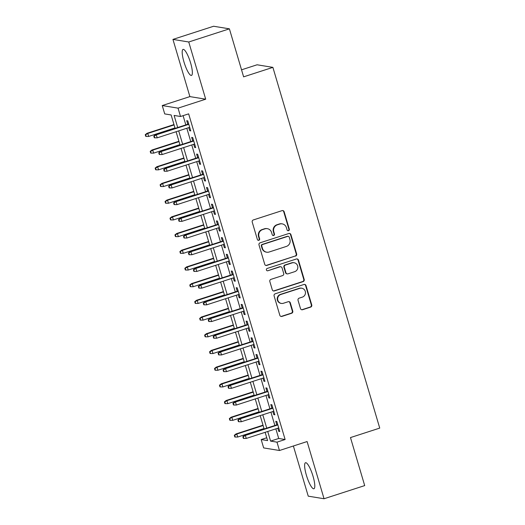<?xml version="1.0" encoding="UTF-8"?>
<svg xmlns="http://www.w3.org/2000/svg" width="525" height="525" viewBox="0 0 525 525"><rect width="100%" height="100%" fill="white"/><g stroke="black" fill="none" stroke-linecap="round" stroke-linejoin="round"><path stroke-width="0.79" d="M288.527 230.685A1.201 1.168 99.3 0 0 289.308 229.176L284.15 211.759A1.719 1.667 99.3 0 0 282.063 210.637L253.339 219.942A1.719 1.667 99.3 0 0 252.23 222.095L257.388 239.512A1.201 1.168 99.3 0 0 258.845 240.299A1.201 1.168 99.3 0 0 259.619 238.79L258.956 236.539A5.506 5.335 99.3 0 1 262.507 229.635L264.902 228.861A5.506 5.335 99.3 0 1 271.563 232.45L272.232 234.708A1.201 1.168 99.3 0 0 273.689 235.495A1.201 1.168 99.3 0 0 274.463 233.986L273.794 231.728A5.506 5.335 99.3 0 1 277.351 224.831L279.746 224.057A5.506 5.335 99.3 0 1 286.407 227.647L287.07 229.904A1.201 1.168 99.3 0 0 288.527 230.685M287.785 230.672A1.201 1.168 99.3 0 0 288.881 229.11L283.723 211.693A1.719 1.667 99.3 0 0 282.614 210.558M258.097 240.286A1.201 1.168 99.3 0 0 259.192 238.718L258.523 236.467L258.956 236.539M272.941 235.476A1.201 1.168 99.3 0 0 274.037 233.914L273.368 231.663L273.794 231.728M313.044 476.293A13.67 3.019 -107.9 0 0 305.504 462.742A13.67 3.019 -107.9 0 0 306.383 475.204A13.67 3.019 -107.9 0 0 313.924 488.749A13.67 3.019 -107.9 0 0 313.044 476.293M190.608 62.961A13.67 3.019 -107.9 0 0 183.067 49.409A13.67 3.019 -107.9 0 0 183.947 61.871A13.67 3.019 -107.9 0 0 191.487 75.416A13.67 3.019 -107.9 0 0 190.608 62.961M300.497 308.595A1.719 1.667 99.3 0 0 302.584 309.717L310.642 307.112A1.719 1.667 99.3 0 0 311.752 304.953L306.022 285.607A1.719 1.667 99.3 0 0 303.942 284.484L275.212 293.79A1.719 1.667 99.3 0 0 274.103 295.942L279.832 315.289A1.719 1.667 99.3 0 0 281.912 316.411L291.651 313.261A1.719 1.667 99.3 0 0 292.76 311.102L290.305 302.827A1.719 1.667 99.3 0 0 288.225 301.704L283.395 303.266A4.6 4.456 99.3 0 1 277.646 299.217A4.6 4.456 99.3 0 1 280.803 294.492L299.716 288.369A4.6 4.456 99.3 0 1 305.465 292.418A4.6 4.456 99.3 0 1 302.308 297.143L299.158 298.161A1.719 1.667 99.3 0 0 298.049 300.32L300.497 308.595M275.861 428.853L278.709 438.473L285.121 439.517L276.99 442.148L279.464 450.502L263.655 447.917L261.181 439.563L267.592 440.613L265.138 432.324M229.399 28.836L188.751 41.993L172.942 39.408L213.596 26.25L229.399 28.836L243.62 76.847L272.888 67.371L379.739 428.098L350.477 437.574L364.698 485.592L324.05 498.75L307.105 441.551L279.464 450.502M172.942 39.408L189.886 96.607L205.695 99.192L188.751 41.993M205.695 99.192L178.054 108.143L180.521 116.491L174.116 115.447L177.699 127.529M285.121 439.517L188.652 113.859L180.521 116.491M295.542 256.128A1.719 1.667 99.3 0 0 296.651 253.969L290.922 234.629A1.719 1.667 99.3 0 0 288.842 233.507L260.111 242.806A1.719 1.667 99.3 0 0 259.002 244.965L264.731 264.305A1.719 1.667 99.3 0 0 266.812 265.427L295.116 256.056A1.719 1.667 99.3 0 0 296.225 253.903L290.496 234.557A1.719 1.667 99.3 0 0 289.387 233.428M298.469 260.118L304.198 279.464A1.719 1.667 99.3 0 1 303.089 281.617L274.365 290.922A1.719 1.667 99.3 0 1 272.278 289.8L269.83 281.518A1.719 1.667 99.3 0 1 270.939 279.366L282.588 275.592A1.719 1.667 99.3 0 0 283.703 273.433L282.076 267.94A1.719 1.667 99.3 0 0 279.996 266.818L267.862 270.749A1.201 1.168 99.3 0 1 266.359 269.692A1.201 1.168 99.3 0 1 267.186 268.452L296.389 258.996A1.719 1.667 99.3 0 1 298.469 260.118L298.043 260.052L303.772 279.392L304.198 279.464M293.377 445.994L308.241 496.164L324.05 498.75M188.764 127.614L189.683 130.718L190.752 130.889L187.786 120.868L186.716 120.697L187.773 124.268M193.712 144.316L194.631 147.413L195.7 147.591L192.727 137.57L191.664 137.399L192.721 140.969M198.66 161.018L199.579 164.115L200.648 164.292L197.676 154.271L196.613 154.094L197.669 157.671M203.608 177.719L204.527 180.817L205.59 180.994L202.624 170.973L201.554 170.796L202.617 174.372M208.556 194.421L209.468 197.518L210.538 197.689L207.572 187.674L206.502 187.497L207.559 191.074M213.498 211.122L214.417 214.22L215.486 214.39L212.52 204.369L211.45 204.199L212.507 207.769M218.446 227.817L219.365 230.921L220.434 231.092L217.462 221.071L216.398 220.9L217.455 224.47M223.394 244.519L224.313 247.616L225.382 247.793L222.41 237.773L221.347 237.595L222.403 241.172M228.342 261.22L229.261 264.318L230.324 264.495L227.358 254.474L226.288 254.297L227.351 257.873M233.29 277.922L234.202 281.019L235.272 281.197L232.306 271.176L231.236 270.998L232.293 274.575M238.232 294.623L239.151 297.721L240.22 297.892L237.254 287.871L236.184 287.7L237.241 291.27M243.18 311.318L244.099 314.423L245.168 314.593L242.202 304.572L241.132 304.402L242.189 307.972M248.128 328.02L249.047 331.118L250.117 331.295L247.144 321.274L246.081 321.103L247.137 324.673M253.076 344.722L253.995 347.819L255.058 347.996L252.092 337.975L251.022 337.798L252.085 341.375M258.024 361.423L258.937 364.521L260.006 364.698L257.04 354.677L255.97 354.5L257.033 358.076M262.966 378.125L263.885 381.222L264.954 381.393L261.988 371.378L260.918 371.201L261.975 374.771M267.914 394.82L268.833 397.924L269.902 398.094L266.936 388.073L265.867 387.903L266.923 391.473M272.862 411.521L273.781 414.619L274.851 414.796L271.878 404.775L270.815 404.604L271.871 408.174M183.094 115.664L185.824 124.897M186.821 128.251L190.772 141.599M191.763 144.946L195.72 158.301M196.711 161.648L200.668 175.002M201.659 178.349L205.616 191.704M206.607 195.051L210.558 208.399M211.555 211.752L215.506 225.1M216.497 228.447L220.454 241.802M221.445 245.149L225.402 258.503M226.393 261.85L230.35 275.205M231.341 278.552L235.298 291.9M236.289 295.253L240.24 308.602M241.231 311.948L245.188 325.303M246.179 328.65L250.136 342.005M251.127 345.352L255.084 358.706M256.075 362.053L260.033 375.408M261.023 378.755L264.974 392.103M265.972 395.456L269.922 408.804M270.913 412.151L274.87 425.506M277.81 428.223L278.729 431.32L279.792 431.498L276.826 421.477L275.756 421.299L276.819 424.876M272.888 67.371L257.086 64.785L241.539 69.818M266.746 437.765L261.181 439.563M175.101 128.376L171.124 114.955L164.719 113.912L162.245 105.558L178.054 108.143M189.886 96.607L162.245 105.558M267.73 431.484L270.578 441.105L276.99 442.148M178.69 130.882L182.641 144.231M183.638 147.577L187.589 160.932M188.58 164.279L192.537 177.634M193.528 180.981L197.485 194.335M198.476 197.682L202.433 211.037M203.424 214.384L207.375 227.732M208.373 231.079L212.323 244.433M213.314 247.78L217.271 261.135M218.262 264.482L222.219 277.837M223.21 281.183L227.168 294.538M228.158 297.885L232.116 311.233M233.107 314.587L237.057 327.935M238.048 331.282L242.005 344.636M242.996 347.983L246.953 361.338M247.944 364.685L251.902 378.039M252.893 381.386L256.85 394.734M257.841 398.088L261.791 411.436M262.782 414.783L266.739 428.137M264.147 428.977L260.19 415.629M259.199 412.276L255.242 398.928M254.251 395.581L250.294 382.226M249.303 378.879L245.346 365.525M244.355 362.178L240.404 348.823M239.407 345.476L235.456 332.122M234.465 328.775L230.508 315.427M229.517 312.073L225.56 298.725M224.569 295.378L220.612 282.023M219.621 278.677L215.67 265.322M214.673 261.975L210.722 248.62M209.731 245.273L205.774 231.925M204.783 228.572L200.826 215.224M199.835 211.877L195.877 198.522M194.887 195.175L190.936 181.821M189.938 178.474L185.988 165.119M184.997 161.772L181.04 148.424M180.049 145.071L176.092 131.722M278.709 438.473L270.578 441.105M189.683 130.718L190.608 130.417M194.631 147.413L195.556 147.118M199.579 164.115L200.504 163.813M204.527 180.817L205.452 180.515M209.468 197.518L210.4 197.216M214.417 214.22L215.348 213.918M219.365 230.921L220.29 230.619M224.313 247.616L225.238 247.321M229.261 264.318L230.186 264.016M234.202 281.019L235.134 280.717M239.151 297.721L240.082 297.419M244.099 314.423L245.024 314.121M249.047 331.118L249.972 330.822M253.995 347.819L254.92 347.517M258.937 364.521L259.868 364.219M263.885 381.222L264.817 380.92M268.833 397.924L269.758 397.622M273.781 414.619L274.706 414.323M278.729 431.32L279.654 431.025M282.188 223.867L281.761 223.801A5.506 5.335 99.3 0 0 279.313 223.985L279.746 224.057M273.368 231.663A5.506 5.335 99.3 0 1 276.924 224.759L279.313 223.985M267.343 228.677L266.917 228.605A5.506 5.335 99.3 0 0 264.475 228.788L264.902 228.861M258.523 236.467A5.506 5.335 99.3 0 1 262.08 229.569L264.475 228.788M265.84 265.44A1.719 1.667 99.3 0 0 266.385 265.361L295.116 256.056M289.223 237.156A1.201 1.168 99.3 0 0 287.766 236.368L262.546 244.532A1.201 1.168 99.3 0 0 261.772 246.041L262.474 248.423A5.506 5.335 99.3 0 0 269.135 252.013L286.374 246.428A5.506 5.335 99.3 0 0 289.925 239.531L289.223 237.156M288.297 236.329L287.871 236.257A1.201 1.168 99.3 0 0 287.339 236.302L287.766 236.368M266.693 252.197L266.267 252.131A5.506 5.335 99.3 0 1 262.047 248.351L261.345 245.976A1.201 1.168 99.3 0 1 262.119 244.466L287.339 236.302M273.387 290.929A1.719 1.667 99.3 0 0 273.938 290.85L302.662 281.551A1.719 1.667 99.3 0 0 303.772 279.392M280.757 266.759L280.33 266.693A1.719 1.667 99.3 0 0 279.562 266.752L267.862 270.749M294.683 271.674A4.6 4.456 99.3 0 0 294.125 262.749A4.6 4.456 99.3 0 0 292.084 262.907L285.416 265.066A1.719 1.667 99.3 0 0 284.307 267.218L285.935 272.711A1.719 1.667 99.3 0 0 288.015 273.833L294.683 271.674M294.125 262.749L293.698 262.684A4.6 4.456 99.3 0 0 291.657 262.835L292.084 262.907M287.254 273.892L286.827 273.82A1.719 1.667 99.3 0 1 285.508 272.639L283.881 267.153A1.719 1.667 99.3 0 1 284.99 264.994L291.657 262.835M298.043 260.052A1.719 1.667 99.3 0 0 296.94 258.917M301.757 288.212L301.324 288.146A4.6 4.456 99.3 0 0 299.283 288.304L299.716 288.369M281.354 303.417L280.928 303.352A4.6 4.456 99.3 0 1 280.37 294.427L299.283 288.304M280.941 316.418A1.719 1.667 99.3 0 0 281.485 316.339L291.224 313.189A1.719 1.667 99.3 0 0 292.333 311.03L289.879 302.754A1.719 1.667 99.3 0 0 288.77 301.619M301.606 309.73A1.719 1.667 99.3 0 0 302.157 309.652L310.216 307.04A1.719 1.667 99.3 0 0 311.325 304.881L305.596 285.541A1.719 1.667 99.3 0 0 304.487 284.406M145.261 134.689L145.753 136.356L146.18 136.428L145.688 134.754L145.261 134.689L147 133.304L147.774 133.435L148.66 136.441L174.969 127.923M145.688 134.754L147.774 133.435L174.077 124.917M147 133.304L173.972 124.576M148.66 136.441L146.18 136.428M188.698 123.972L155.544 134.702L156.319 134.827L188.803 124.313M154.232 136.152L153.799 136.087L154.298 137.753L154.724 137.826L154.232 136.152L156.319 134.827L157.205 137.832L189.696 127.319M155.544 134.702L153.799 136.087M154.724 137.826L157.205 137.832M150.202 151.384L150.701 153.057L151.128 153.129L150.629 151.456L150.202 151.384L151.948 150.006L152.716 150.13L153.608 153.136L179.911 144.624M150.629 151.456L152.716 150.13L179.025 141.619M151.948 150.006L178.92 141.271M153.608 153.136L151.128 153.129M155.151 168.085L155.649 169.759L156.076 169.824L155.577 168.157L155.151 168.085L156.896 166.707L157.664 166.832L158.557 169.838L184.859 161.319M155.577 168.157L157.664 166.832L183.973 158.314M156.896 166.707L183.868 157.972M158.557 169.838L156.076 169.824M160.099 184.787L160.591 186.46L161.018 186.526L160.525 184.859L160.099 184.787L161.844 183.409L162.612 183.533L163.505 186.539L189.807 178.021M160.525 184.859L162.612 183.533L188.915 175.015M161.844 183.409L188.816 174.674M163.505 186.539L161.018 186.526M165.047 201.488L165.539 203.155L165.966 203.227L165.473 201.561L165.047 201.488L166.792 200.11L167.56 200.235L168.453 203.241L194.755 194.723M165.473 201.561L167.56 200.235L193.863 191.717M166.792 200.11L193.764 191.376M168.453 203.241L165.966 203.227M193.646 140.667L160.493 151.403L161.26 151.528L193.751 141.008M159.173 152.854L158.747 152.782L159.246 154.455L159.672 154.527L159.173 152.854L161.26 151.528L162.153 154.534L194.637 144.014M160.493 151.403L158.747 152.782M159.672 154.527L162.153 154.534M198.594 157.369L165.441 168.105L166.208 168.23L198.699 157.71M164.122 169.555L163.695 169.483L164.187 171.157L164.62 171.222L164.122 169.555L166.208 168.23L167.101 171.235L199.585 160.716M165.441 168.105L163.695 169.483M164.62 171.222L167.101 171.235M203.543 174.07L170.389 184.807L171.157 184.931L203.641 174.412M169.07 186.257L168.643 186.185L169.135 187.852L169.562 187.924L169.07 186.257L171.157 184.931L172.049 187.937L204.533 177.417M170.389 184.807L168.643 186.185M169.562 187.924L172.049 187.937M208.491 190.772L175.337 201.502L176.105 201.633L208.589 191.113M174.018 202.952L173.591 202.886L174.083 204.553L174.51 204.625L174.018 202.952L176.105 201.633L176.991 204.638L209.482 194.119M175.337 201.502L173.591 202.886M174.51 204.625L176.991 204.638M169.995 218.19L170.487 219.857L170.914 219.929L170.422 218.256L169.995 218.19L171.741 216.805L172.508 216.937L173.394 219.942L199.703 211.424M170.422 218.256L172.508 216.937L198.811 208.418M171.741 216.805L198.713 208.077M173.394 219.942L170.914 219.929M213.439 207.473L180.278 218.203L181.053 218.328L213.537 207.815M178.966 219.653L178.533 219.588L179.032 221.255L179.458 221.327L178.966 219.653L181.053 218.328L181.939 221.34L214.43 210.82M180.278 218.203L178.533 219.588M179.458 221.327L181.939 221.34M174.937 234.892L175.435 236.558L175.862 236.631L175.37 234.957L174.937 234.892L176.682 233.507L177.45 233.632L178.343 236.637L204.645 228.126M175.37 234.957L177.45 233.632L203.759 225.12M176.682 233.507L203.654 224.779M178.343 236.637L175.862 236.631M218.38 224.168L185.227 234.905L185.994 235.029L218.485 224.516M183.907 236.355L183.481 236.283L183.98 237.956L184.406 238.028L183.907 236.355L185.994 235.029L186.887 238.035L219.371 227.522M185.227 234.905L183.481 236.283M184.406 238.028L186.887 238.035M179.885 251.587L180.383 253.26L180.81 253.332L180.311 251.659L179.885 251.587L181.63 250.208L182.398 250.333L183.291 253.339L209.593 244.827M180.311 251.659L182.398 250.333L208.707 241.815M181.63 250.208L208.602 241.474M183.291 253.339L180.81 253.332M223.328 240.87L190.175 251.606L190.942 251.731L223.433 241.211M188.856 253.057L188.429 252.984L188.921 254.658L189.354 254.723L188.856 253.057L190.942 251.731L191.835 254.737L224.319 244.217M190.175 251.606L188.429 252.984M189.354 254.723L191.835 254.737M184.833 268.288L185.325 269.962L185.758 270.027L185.259 268.36L184.833 268.288L186.578 266.91L187.346 267.035L188.239 270.04L214.541 261.522M185.259 268.36L187.346 267.035L213.649 258.517M186.578 266.91L213.55 258.175M188.239 270.04L185.758 270.027M228.277 257.572L195.123 268.308L195.891 268.433L228.375 257.913M193.804 269.758L193.377 269.686L193.869 271.359L194.296 271.425L193.804 269.758L195.891 268.433L196.783 271.438L229.268 260.918M195.123 268.308L193.377 269.686M194.296 271.425L196.783 271.438M189.781 284.99L190.273 286.657L190.7 286.729L190.207 285.062L189.781 284.99L191.527 283.612L192.294 283.736L193.187 286.742L219.489 278.224M190.207 285.062L192.294 283.736L218.597 275.218M191.527 283.612L218.498 274.877M193.187 286.742L190.7 286.729M233.225 274.273L200.071 285.009L200.839 285.134L233.323 274.614M198.752 286.46L198.325 286.387L198.817 288.054L199.244 288.127L198.752 286.46L200.839 285.134L201.725 288.14L234.216 277.62M200.071 285.009L198.325 286.387M199.244 288.127L201.725 288.14M194.729 301.691L195.221 303.358L195.648 303.43L195.156 301.757L194.729 301.691L196.475 300.307L197.243 300.438L198.128 303.443L224.438 294.925M195.156 301.757L197.243 300.438L223.545 291.92M196.475 300.307L223.447 291.578M198.128 303.443L195.648 303.43M238.173 290.975L205.012 301.704L205.787 301.836L238.271 291.316M203.7 303.155L203.273 303.089L203.766 304.756L204.192 304.828L203.7 303.155L205.787 301.836L206.673 304.841L239.164 294.322M205.012 301.704L203.273 303.089M204.192 304.828L206.673 304.841M199.671 318.393L200.169 320.06L200.596 320.132L200.104 318.458L199.671 318.393L201.416 317.008L202.191 317.133L203.077 320.145L229.386 311.627M200.104 318.458L202.191 317.133L228.493 308.621M201.416 317.008L228.388 308.28M203.077 320.145L200.596 320.132M243.114 307.67L209.961 318.406L210.728 318.531L243.219 308.017M208.642 319.856L208.215 319.791L208.714 321.457L209.14 321.53L208.642 319.856L210.728 318.531L211.621 321.536L244.105 311.023M209.961 318.406L208.215 319.791M209.14 321.53L211.621 321.536M204.619 335.088L205.118 336.761L205.544 336.833L205.045 335.16L204.619 335.088L206.364 333.71L207.132 333.834L208.025 336.84L234.327 328.328M205.045 335.16L207.132 333.834L233.441 325.323M206.364 333.71L233.336 324.975M208.025 336.84L205.544 336.833M248.062 324.371L214.909 335.108L215.677 335.232L248.168 324.713M213.59 336.558L213.163 336.486L213.662 338.159L214.088 338.225L213.59 336.558L215.677 335.232L216.569 338.238L249.053 327.718M214.909 335.108L213.163 336.486M214.088 338.225L216.569 338.238M209.567 351.789L210.059 353.463L210.492 353.528L209.993 351.862L209.567 351.789L211.312 350.411L212.08 350.536L212.973 353.542L239.275 345.023M209.993 351.862L212.08 350.536L238.383 342.018M211.312 350.411L238.284 341.677M212.973 353.542L210.492 353.528M214.515 368.491L215.007 370.164L215.434 370.23L214.942 368.563L214.515 368.491L216.261 367.113L217.028 367.238L217.921 370.243L244.223 361.725M214.942 368.563L217.028 367.238L243.331 358.719M216.261 367.113L243.232 358.378M217.921 370.243L215.434 370.23M219.463 385.192L219.955 386.859L220.382 386.932L219.89 385.265L219.463 385.192L221.209 383.814L221.977 383.939L222.863 386.945L249.172 378.427M219.89 385.265L221.977 383.939L248.279 375.421M221.209 383.814L248.181 375.08M222.863 386.945L220.382 386.932M224.411 401.894L224.903 403.561L225.33 403.633L224.838 401.96L224.411 401.894L226.15 400.509L226.925 400.641L227.811 403.646L254.12 395.128M224.838 401.96L226.925 400.641L253.227 392.123M226.15 400.509L253.122 391.781M227.811 403.646L225.33 403.633M229.353 418.596L229.852 420.262L230.278 420.335L229.779 418.661L229.353 418.596L231.098 417.211L231.866 417.336L232.759 420.341L259.061 411.83M229.779 418.661L231.866 417.336L258.175 408.824M231.098 417.211L258.07 408.483M232.759 420.341L230.278 420.335M234.301 435.291L234.8 436.964L235.226 437.03L234.727 435.363L234.301 435.291L236.047 433.913L236.814 434.037L237.707 437.043L264.009 428.525M234.727 435.363L236.814 434.037L263.117 425.519M236.047 433.913L263.018 425.178M237.707 437.043L235.226 437.03M253.011 341.073L219.857 351.809L220.625 351.934L253.109 341.414M218.538 353.259L218.111 353.187L218.603 354.861L219.03 354.926L218.538 353.259L220.625 351.934L221.517 354.939L254.002 344.42M219.857 351.809L218.111 353.187M219.03 354.926L221.517 354.939M257.959 357.774L224.805 368.511L225.573 368.635L258.057 358.116M223.486 369.961L223.059 369.889L223.552 371.556L223.978 371.628L223.486 369.961L225.573 368.635L226.465 371.641L258.95 361.121M224.805 368.511L223.059 369.889M223.978 371.628L226.465 371.641M262.907 374.476L229.747 385.206L230.521 385.337L263.005 374.817M228.434 386.656L228.007 386.59L228.5 388.257L228.926 388.329L228.434 386.656L230.521 385.337L231.407 388.342L263.898 377.823M229.747 385.206L228.007 386.59M228.926 388.329L231.407 388.342M267.848 391.178L234.695 401.907L235.463 402.032L267.953 391.519M233.376 403.358L232.949 403.292L233.448 404.959L233.874 405.031L233.376 403.358L235.463 402.032L236.355 405.038L268.846 394.524M234.695 401.907L232.949 403.292M233.874 405.031L236.355 405.038M272.797 407.873L239.643 418.609L240.411 418.733L272.902 408.214M238.324 420.059L237.897 419.987L238.396 421.66L238.823 421.733L238.324 420.059L240.411 418.733L241.303 421.739L273.787 411.226M239.643 418.609L237.897 419.987M238.823 421.733L241.303 421.739M277.745 424.574L244.591 435.31L245.359 435.435L277.843 424.915M243.272 436.761L242.845 436.688L243.338 438.362L243.764 438.428L243.272 436.761L245.359 435.435L246.251 438.441L278.736 427.921M244.591 435.31L242.845 436.688M243.764 438.428L246.251 438.441M288.881 229.11L289.308 229.176M259.192 238.718L259.619 238.79M274.037 233.914L274.463 233.986M276.924 224.759L277.351 224.831M262.08 229.569L262.507 229.635M283.723 211.693L284.15 211.759M266.385 265.361L266.812 265.427M290.496 234.557L290.922 234.629M296.225 253.903L296.651 253.969M262.119 244.466L262.546 244.532M261.345 245.976L261.772 246.041M262.047 248.351L262.474 248.423M302.662 281.551L303.089 281.617M273.938 290.85L274.365 290.922M279.562 266.752L279.996 266.818M284.99 264.994L285.416 265.066M283.881 267.153L284.307 267.218M285.508 272.639L285.935 272.711M280.37 294.427L280.803 294.492M289.879 302.754L290.305 302.827M292.333 311.03L292.76 311.102M291.224 313.189L291.651 313.261M281.485 316.339L281.912 316.411M305.596 285.541L306.022 285.607M311.325 304.881L311.752 304.953M310.216 307.04L310.642 307.112M302.157 309.652L302.584 309.717"/></g></svg>
